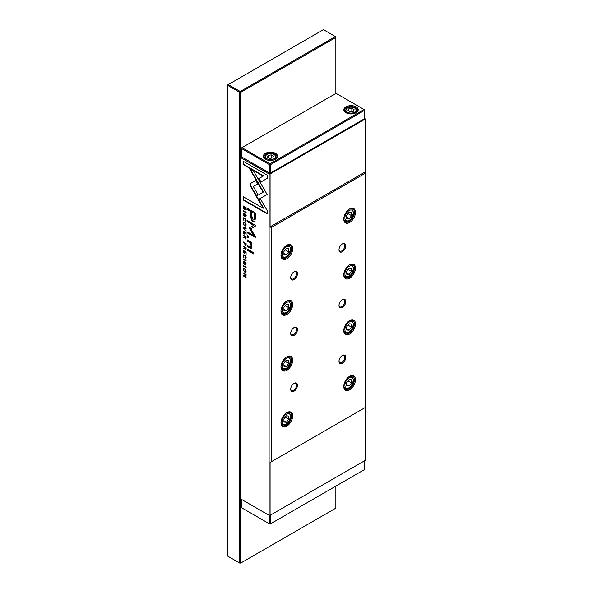 <?xml version="1.0" encoding="UTF-8"?>
<svg xmlns="http://www.w3.org/2000/svg" width="593" height="593" viewBox="0 0 593 593"><rect width="100%" height="100%" fill="white"/><g stroke="black" fill="none" stroke-linecap="round" stroke-linejoin="round"><path stroke-width="0.89" d="M265.397 159.243L265.397 159.243A7.175 4.144 180 0 1 265.397 153.387A7.175 4.144 180 0 1 275.537 153.387A7.175 4.144 180 0 1 275.537 159.243A7.175 4.144 180 0 1 265.397 159.243M275.285 159.376A6.486 3.743 0 0 0 276.953 156.871A6.486 3.743 0 0 0 275.056 154.217A6.486 3.743 0 0 0 267.984 153.409A6.486 3.743 0 0 0 263.974 156.871A6.486 3.743 0 0 0 265.649 159.376M345.964 112.722L345.964 112.722A7.175 4.144 180 0 1 345.964 106.866A7.175 4.144 180 0 1 356.104 106.866A7.175 4.144 180 0 1 356.104 112.722A7.175 4.144 180 0 1 345.964 112.722L345.964 112.722M355.852 112.863A6.486 3.743 0 0 0 357.52 110.357A6.486 3.743 0 0 0 355.622 107.704A6.486 3.743 0 0 0 348.551 106.896A6.486 3.743 0 0 0 344.54 110.357A6.486 3.743 0 0 0 346.216 112.863M348.803 108.845L347.987 110.602L350.218 111.892L353.265 111.417L354.08 109.661L351.849 108.371L348.803 108.845L348.803 111.076M351.849 111.64L351.849 108.371M272.698 157.931L269.652 158.405L267.421 157.115L268.236 155.359L271.283 154.884L273.514 156.174L272.698 157.931M271.283 158.153L271.283 154.884M268.236 157.59L268.236 155.359M364.072 109.52L336.061 93.346L241.966 147.664L269.985 163.838L364.072 109.52L364.554 110.357L270.467 164.676L270.467 173.045L364.554 118.719L364.554 109.794L364.072 109.52M241.484 147.946L241.966 147.664L241.484 148.502L241.484 156.871L269.496 173.045L269.496 164.676L241.484 148.502L241.484 147.946M269.985 163.838L269.496 164.676L270.467 164.676L269.985 163.838M270.467 173.045L269.496 173.045M269.793 515.495L364.554 460.783M241.484 499.38L241.484 507.69L269.985 524.138L364.554 469.537L364.554 461.176M270.467 515.495L270.467 523.864L269.496 523.864L269.496 515.554M335.868 93.457L335.868 37.403L335.386 36.566L335.868 37.403L240.714 92.338L240.232 91.5L335.386 36.566L323.407 29.65L228.253 84.584L240.232 91.5L239.742 92.338L227.764 85.422L228.253 84.584L227.764 84.866L227.764 556.152L239.742 563.068L239.742 92.338L240.714 92.338L240.714 563.068L335.868 508.134L335.868 486.104M239.742 563.068L240.714 563.068L239.742 563.068M245.991 245.561L245.294 245.643L246.095 244.887L246.095 243.575L243.167 241.892L244.457 243.13L245.294 245.643L245.836 245.732M243.456 218.943L244.627 218.595L245.836 220.314L245.332 221.382L246.139 220.537L244.62 218.046L243.464 217.831L243.123 218.75L243.96 220.596L243.456 218.943L243.901 218.343M245.999 221.271L245.332 221.382L245.843 221.434M246.117 220.151L245.332 220.848M243.167 259.349L246.095 261.039L246.095 260.542L243.167 258.852L243.167 259.349L243.53 259.059M250.098 184.616L250.631 186.461L255.791 195.379L257.792 194.222L253.315 186.476L257.747 183.889L255.746 180.42L250.631 183.407L250.098 184.616M255.309 218.18L255.309 212.931L247.459 208.402L247.459 209.692L250.913 211.686L250.913 215.696C250.78 218.728 251.536 220.692 253.181 221.582L254.946 221.278L255.309 218.18M254.523 221.738L254.946 221.278M243.99 261.52L243.123 262.432L244.012 264.367L245.339 262.877L245.821 263.989L245.42 265.049L246.139 264.219L245.317 262.328L244.731 262.395L243.975 263.826L243.464 262.617L244.027 261.543L243.412 261.424M243.464 262.617L244.027 262.076M244.383 263.64L243.975 263.826M246.117 263.818L245.376 264.522M245.124 262.84L245.695 262.669L245.124 262.84M244.65 264.263L244.012 264.367L244.486 264.441M243.167 272.884L245.65 274.789L243.167 275.211L243.167 275.827L246.095 277.517L243.708 275.686L246.095 275.293L246.095 274.574L243.167 272.884M250.32 241.603L247.459 239.95L247.459 241.188L249.794 242.537L251.217 245.769L250.817 247.059L247.459 245.509L247.459 246.718L251.18 248.356L251.78 246.384L250.95 243.152L251.684 243.501L251.684 242.292L250.32 241.603M247.459 235.732L247.459 237.148L248.378 237.674L248.378 236.259L247.459 235.732M258.163 199.678L267.139 194.497L253.767 171.37L249.764 169.064L263.136 192.184L256.191 196.194L258.163 199.678M246.139 225.058L244.627 222.471L243.508 222.286L243.123 223.316L244.627 225.889L245.761 226.089L246.139 225.058M269.111 515.332L269.111 173.994L240.951 157.731L240.951 499.069L269.593 515.606L365.236 460.39L365.236 407.517L270.082 462.451L270.082 515.332L269.111 515.332M246.139 271.194L244.627 268.607L243.508 268.421L243.123 269.452L244.627 272.031L245.761 272.231L246.139 271.194M243.456 256.028L244.627 255.679L245.836 257.399L245.332 258.466L246.139 257.629L244.62 255.138L243.464 254.916L243.123 255.835L243.96 257.688L243.456 256.028L243.901 255.427M245.999 258.355L245.332 258.466L245.843 258.518M246.117 257.236L245.332 257.94M243.99 213.302L243.123 214.221L244.012 216.149L245.339 214.659L245.821 215.77L245.42 216.838L246.139 216.008L245.317 214.117L244.731 214.177L243.975 215.607L243.464 214.407L244.027 213.332L243.412 213.213M243.464 214.407L244.027 213.865M244.383 215.422L243.975 215.607M246.117 215.6L245.376 216.304M245.124 214.629L245.695 214.458L245.124 214.629M244.65 216.045L244.012 216.149L244.486 216.223M243.167 250.335L243.167 252.7L243.523 252.9L243.523 251.032L244.516 251.61L244.516 253.359L244.865 253.559L244.865 251.81L245.754 252.321L246.095 254.345L246.095 252.025L243.167 250.335M247.459 249.171L247.459 250.387L253.522 253.886L253.522 252.67L247.459 249.171M267.184 175.105L243.189 161.252L243.189 164.52L263.203 176.077L258.63 178.715L260.631 182.184L267.184 178.397L267.184 175.105M245.984 238.86L245.332 238.957L246.095 238.156L246.095 236.829L243.167 235.139L244.494 236.407L244.197 237.623L243.167 237.252L243.167 237.793L244.642 237.867L245.836 239.031M244.85 236.829L244.197 237.623M243.167 211.138L246.095 212.828L246.095 212.331L243.167 210.641L243.167 211.138L243.53 210.849M243.167 231.033L243.167 233.397L243.523 233.605L243.523 231.737L244.516 232.308L244.516 234.057L244.865 234.257L244.865 232.508L245.754 233.019L246.095 235.05L246.095 232.723L243.167 231.033M243.167 266.072L246.095 267.762L246.095 267.258L243.167 265.568L243.167 266.072L243.53 265.775M243.167 228.157L246.095 231.248L243.627 228.164L246.095 228.55L246.095 227.986L243.167 227.608L243.167 228.157L243.53 227.653M249.683 228.609L253.634 235.488L247.526 231.967L247.526 232.997L255.242 237.452L255.242 236.422L250.757 228.75L255.242 226.252L255.242 225.207L247.526 220.752L247.526 221.789L253.641 225.318L249.683 227.645L249.683 228.609L250.046 227.438L254.004 225.11L247.889 221.574L247.889 220.967M250.046 227.438L249.468 228.001M245.984 249.712L245.332 249.809L246.095 249.008L246.095 247.681L243.167 245.991L244.494 247.259L244.197 248.474L243.167 248.104L243.167 248.645L244.642 248.719L245.836 249.883M244.85 247.681L244.197 248.474M246.095 208.677L246.095 207.624L243.167 205.934L243.515 208.699L244.59 209.789L245.843 209.855L246.095 208.677M267.184 210.567L260.631 199.218L258.63 200.375L263.181 208.247L243.189 196.706L243.189 199.974L267.184 213.828L267.184 210.567M290.711 388.904A4.099 2.365 120 0 0 291.556 390.513A4.099 2.365 120 0 0 293.602 390.313A4.099 2.365 120 0 0 296.5 385.294A4.099 2.365 120 0 0 295.648 383.419A4.099 2.365 120 0 0 293.831 383.493M294.084 383.337L294.084 383.337A4.781 2.757 -60 0 1 297.464 385.294A4.781 2.757 -60 0 1 294.084 391.15A4.781 2.757 -60 0 1 290.703 389.193A4.781 2.757 -60 0 1 294.084 383.337L294.084 383.337M290.711 333.125A4.099 2.365 120 0 0 291.556 334.741A4.099 2.365 120 0 0 293.602 334.541A4.099 2.365 120 0 0 296.5 329.515A4.099 2.365 120 0 0 295.648 327.64A4.099 2.365 120 0 0 293.831 327.721M294.084 327.566L294.084 327.566A4.781 2.757 -60 0 1 297.464 329.515A4.781 2.757 -60 0 1 294.084 335.371A4.781 2.757 -60 0 1 290.703 333.422A4.781 2.757 -60 0 1 294.084 327.566L294.084 327.566M339.018 361.011A4.099 2.365 120 0 0 339.856 362.627A4.099 2.365 120 0 0 341.902 362.427A4.099 2.365 120 0 0 344.8 357.409A4.099 2.365 120 0 0 343.955 355.526A4.099 2.365 120 0 0 342.139 355.607M342.383 355.452L342.383 355.452A4.781 2.757 -60 0 1 345.771 357.409A4.781 2.757 -60 0 1 342.383 363.264A4.781 2.757 -60 0 1 339.003 361.307A4.781 2.757 -60 0 1 342.383 355.452L342.383 355.452M339.018 305.239A4.099 2.365 120 0 0 339.856 306.855A4.099 2.365 120 0 0 341.902 306.648A4.099 2.365 120 0 0 344.8 301.629A4.099 2.365 120 0 0 343.955 299.754A4.099 2.365 120 0 0 342.139 299.836M342.383 299.68L342.383 299.68A4.781 2.757 -60 0 1 345.771 301.629A4.781 2.757 -60 0 1 342.383 307.485A4.781 2.757 -60 0 1 339.003 305.536A4.781 2.757 -60 0 1 342.383 299.68L342.383 299.68M281 422.372A7.516 4.336 120 0 0 282.55 425.515A7.516 4.336 120 0 0 286.308 425.144A7.516 4.336 120 0 0 291.623 415.938A7.516 4.336 120 0 0 290.066 412.498A7.516 4.336 120 0 0 286.567 412.728M286.842 412.565L286.842 412.565A8.265 4.774 -60 0 1 292.683 415.938A8.265 4.774 -60 0 1 286.842 426.063A8.265 4.774 -60 0 1 280.993 422.69A8.265 4.774 -60 0 1 286.842 412.565L286.842 412.565M281 366.593A7.516 4.336 120 0 0 282.55 369.743A7.516 4.336 120 0 0 286.308 369.365A7.516 4.336 120 0 0 291.623 360.166A7.516 4.336 120 0 0 290.066 356.727A7.516 4.336 120 0 0 286.567 356.956M286.842 356.793L286.842 356.793A8.265 4.774 -60 0 1 292.683 360.166A8.265 4.774 -60 0 1 286.842 370.291A8.265 4.774 -60 0 1 280.993 366.911A8.265 4.774 -60 0 1 286.842 356.793L286.842 356.793M281 310.821A7.516 4.336 120 0 0 282.55 313.964A7.516 4.336 120 0 0 286.308 313.593A7.516 4.336 120 0 0 291.623 304.394A7.516 4.336 120 0 0 290.066 300.955A7.516 4.336 120 0 0 286.567 301.185M286.842 301.014L286.842 301.014A8.265 4.774 -60 0 1 292.683 304.394A8.265 4.774 -60 0 1 286.842 314.512A8.265 4.774 -60 0 1 280.993 311.14A8.265 4.774 -60 0 1 286.842 301.014L286.842 301.014M343.792 386.117A7.516 4.336 120 0 0 345.341 389.26A7.516 4.336 120 0 0 349.099 388.889A7.516 4.336 120 0 0 354.414 379.69A7.516 4.336 120 0 0 352.857 376.244A7.516 4.336 120 0 0 349.359 376.473M349.633 376.31L349.633 376.31A8.265 4.774 -60 0 1 355.474 379.69A8.265 4.774 -60 0 1 349.633 389.809A8.265 4.774 -60 0 1 343.784 386.436A8.265 4.774 -60 0 1 349.633 376.31L349.633 376.31M343.792 330.345A7.516 4.336 120 0 0 345.341 333.488A7.516 4.336 120 0 0 349.099 333.118A7.516 4.336 120 0 0 354.414 323.911A7.516 4.336 120 0 0 352.857 320.472A7.516 4.336 120 0 0 349.359 320.702M349.633 320.539L349.633 320.539A8.265 4.774 -60 0 1 355.474 323.911A8.265 4.774 -60 0 1 349.633 334.037A8.265 4.774 -60 0 1 343.784 330.664A8.265 4.774 -60 0 1 349.633 320.539L349.633 320.539M343.792 274.566A7.516 4.336 120 0 0 345.341 277.717A7.516 4.336 120 0 0 349.099 277.339A7.516 4.336 120 0 0 354.414 268.14A7.516 4.336 120 0 0 352.857 264.7A7.516 4.336 120 0 0 349.359 264.93M349.633 264.767L349.633 264.767A8.265 4.774 -60 0 1 355.474 268.14A8.265 4.774 -60 0 1 349.633 278.265A8.265 4.774 -60 0 1 343.784 274.885A8.265 4.774 -60 0 1 349.633 264.767L349.633 264.767M290.711 277.354A4.099 2.365 120 0 0 291.556 278.969A4.099 2.365 120 0 0 293.602 278.762A4.099 2.365 120 0 0 296.5 273.744A4.099 2.365 120 0 0 295.648 271.868A4.099 2.365 120 0 0 293.831 271.95M294.084 271.794L294.084 271.794A4.781 2.757 -60 0 1 297.464 273.744A4.781 2.757 -60 0 1 294.084 279.599A4.781 2.757 -60 0 1 290.703 277.65A4.781 2.757 -60 0 1 294.084 271.794L294.084 271.794M339.018 249.468A4.099 2.365 120 0 0 339.856 251.076A4.099 2.365 120 0 0 341.902 250.876A4.099 2.365 120 0 0 344.8 245.858A4.099 2.365 120 0 0 343.955 243.982A4.099 2.365 120 0 0 342.139 244.064M342.383 243.908L342.383 243.908A4.781 2.757 -60 0 1 345.771 245.858A4.781 2.757 -60 0 1 342.383 251.714A4.781 2.757 -60 0 1 339.003 249.764A4.781 2.757 -60 0 1 342.383 243.908L342.383 243.908M281 255.049A7.516 4.336 120 0 0 282.55 258.192A7.516 4.336 120 0 0 286.308 257.822A7.516 4.336 120 0 0 291.623 248.615A7.516 4.336 120 0 0 290.066 245.176A7.516 4.336 120 0 0 286.567 245.406M286.842 245.243L286.842 245.243A8.265 4.774 -60 0 1 292.683 248.615A8.265 4.774 -60 0 1 286.842 258.741A8.265 4.774 -60 0 1 280.993 255.368A8.265 4.774 -60 0 1 286.842 245.243L286.842 245.243M343.792 218.795A7.516 4.336 120 0 0 345.341 221.938A7.516 4.336 120 0 0 349.099 221.567A7.516 4.336 120 0 0 354.414 212.368A7.516 4.336 120 0 0 352.857 208.929A7.516 4.336 120 0 0 349.359 209.159M349.633 208.988L349.633 208.988A8.265 4.774 -60 0 1 355.474 212.368A8.265 4.774 -60 0 1 349.633 222.486A8.265 4.774 -60 0 1 343.784 219.114A8.265 4.774 -60 0 1 349.633 208.988L349.633 208.988M241.484 156.871L269.793 173.045M270.082 462.451L365.236 407.517L365.236 173.267L271.238 227.534L271.238 461.784M283.943 422.038L283.943 418.821L286.36 415.812L288.769 416.034L288.769 419.251L286.36 422.253L283.943 422.038M283.943 366.266L283.943 363.042L286.36 360.04L288.769 360.255L288.769 363.479L286.36 366.481L283.943 366.266M283.943 310.495L283.943 307.27L286.36 304.268L288.769 304.483L288.769 307.7L286.36 310.71L283.943 310.495M283.943 254.716L283.943 251.499L286.36 248.489L288.769 248.712L288.769 251.929L286.36 254.931L283.943 254.716M365.236 173.267L365.236 171.926L270.082 226.867L271.238 227.534M365.236 171.926L365.236 119.052L270.082 173.994L270.082 226.867M351.56 212.457L349.151 212.242L346.735 215.244L346.735 218.461L349.151 218.684L351.56 215.674L351.56 212.457M348.024 213.636L351.56 215.674M346.735 217.283L349.151 218.684M285.233 249.89L288.769 251.929M283.943 253.537L286.36 254.931M365.236 119.052L364.747 118.222L365.236 119.052M270.082 173.994L269.593 173.156L269.111 173.994L270.082 173.994M241.44 156.9L240.951 157.731L241.44 156.9M351.56 268.229L349.151 268.014L346.735 271.016L346.735 274.24L349.151 274.455L351.56 271.453L351.56 268.229M351.56 324L349.151 323.785L346.735 326.795L346.735 330.012L349.151 330.227L351.56 327.225L351.56 324M351.56 379.779L349.151 379.564L346.735 382.567L346.735 385.784L349.151 386.006L351.56 382.996L351.56 379.779M348.024 269.407L351.56 271.453M346.735 273.062L349.151 274.455M348.024 325.179L351.56 327.225M346.735 328.833L349.151 330.227M348.024 380.958L351.56 382.996M346.735 384.605L349.151 386.006M285.233 305.662L288.769 307.7M283.943 309.316L286.36 310.71M285.233 361.433L288.769 363.479M283.943 365.088L286.36 366.481M285.233 417.213L288.769 419.251M283.943 420.86L286.36 422.253M245.917 272.091L244.22 271.201M243.486 269.355L243.708 268.355M246.139 271.149L245.71 271.52M243.931 268.918L245.361 269.185M243.456 269.645C244.242 271.646 245.035 272.098 245.821 271.008C245.042 269.007 244.249 268.555 243.456 269.645L244.079 268.77M245.925 271.468L246.125 270.831M243.486 255.768L243.671 254.849M245.376 255.731L243.819 255.82M245.695 257.725L246.199 257.192L245.695 257.725M244.39 213.658L243.827 214.199L244.39 213.658M243.486 214.125L244.353 213.095M244.375 215.941L243.99 215.615M245.702 214.451L245.213 215.192M245.739 216.097L246.184 215.563L245.739 216.097M244.338 215.4L245.087 213.969M246.095 252.107L243.523 251.032L243.53 250.542M253.522 253.463L247.822 250.179L247.822 249.379M260.994 181.969L258.993 178.508L263.566 175.869L243.553 164.313L243.553 161.466M245.917 225.948L244.22 225.066M243.486 223.213L243.708 222.212M246.139 225.014L245.71 225.384M243.931 222.783L245.361 223.05M243.456 223.502C244.242 225.51 245.035 225.963 245.821 224.866C245.042 222.872 244.249 222.412 243.456 223.502L244.079 222.627M245.925 225.325L246.125 224.695M258.526 199.463L256.554 195.986L256.191 196.194M256.554 195.986L263.5 191.976L250.491 169.479M248.378 237.259L247.822 236.933L247.822 235.94M250.965 243.145L247.822 240.98L247.822 240.158M250.98 246.918L251.573 245.561L251.202 243.619M251.35 248.222L247.822 246.51L247.822 245.717M251.684 243.123L250.95 243.152M245.65 274.789L246.013 274.574L243.53 273.099M246.095 277.101L243.53 275.619L243.53 275.152M246.095 275.145L243.708 275.686M244.39 261.869L243.827 262.41L244.39 261.869M243.486 262.343L244.353 261.313M244.375 264.152L243.99 263.833M245.702 262.662L245.213 263.411M245.739 264.315L246.184 263.781L245.739 264.315M244.338 263.611L245.087 262.188M244.857 236.607L243.53 235.354M244.553 237.415L244.857 236.822L244.553 237.415M244.568 237.941L243.53 237.37M245.695 238.749L245.324 238.416M244.85 236.614L246.088 236.911L245.658 238.186L246.088 237.645L245.724 237.852L245.724 237.118L244.85 236.614L245.294 238.401L245.724 237.852L245.294 238.401M246.095 212.413L243.53 210.93M243.53 231.73L243.53 231.24M246.095 232.804L243.523 231.737M246.095 267.339L243.53 265.857M246.095 228.283L243.627 228.164M253.634 235.488L253.989 235.28L250.046 228.401M255.242 237.03L247.889 232.79L247.889 232.174M255.242 226.244L250.757 228.75M254.694 221.612L253.545 221.374C251.899 220.485 251.143 218.52 251.276 215.481L251.276 211.479L247.822 209.485L247.822 208.61M254.753 213.487L251.817 212.212L254.753 213.487L254.753 217.327L254.115 219.884M251.817 212.212L251.817 216.052L253.107 219.87L253.96 220.04L254.39 213.695M256.154 195.171L250.995 186.254L250.461 184.408L250.995 183.2L255.746 180.428M246.095 260.623L243.53 259.141M243.486 218.684L243.671 217.757M245.376 218.647L243.819 218.735M245.695 220.64L246.199 220.107L245.695 220.64M244.857 247.459L243.53 246.199M244.553 248.267L244.857 247.674L244.553 248.267M244.568 248.793L243.53 248.222M245.695 249.601L245.324 249.268M244.85 247.459L246.088 247.763L245.658 249.038L246.088 248.497L245.724 248.704L245.724 247.97L244.85 247.459L245.294 249.245L245.724 248.704L245.294 249.245M246.095 243.664L244.82 243.338L243.53 242.1M245.658 245.435L245.235 245.079M246.125 244.398L245.65 244.902L246.125 244.398M244.82 244.064L245.287 245.109L245.761 243.886L244.82 243.338L244.82 244.064M245.287 245.109L246.095 244.412M246.095 207.706L243.523 206.638L243.53 206.142M246.206 209.648L244.953 209.574L243.879 208.491M246.095 208.84L245.643 209.27M243.523 207.439L244.59 209.262L245.487 209.425L245.776 207.943L243.523 206.638L243.523 207.439M263.181 208.247L263.544 208.039L258.993 200.16L260.631 199.218M267.184 213.406L243.553 199.767L243.553 196.92M276.271 158.546L276.271 157.204A5.804 3.35 180 0 1 273.477 160.073M267.45 160.073A5.804 3.35 180 0 1 266.361 159.576A5.804 3.35 180 0 1 264.656 157.204L264.656 158.546M356.838 112.025L356.838 110.691A5.804 3.35 180 0 1 354.043 113.552M348.017 113.552A5.804 3.35 180 0 1 346.927 113.063A5.804 3.35 180 0 1 345.23 110.691L345.23 112.025M266.843 158.739A5.122 2.958 0 0 0 274.085 158.739A5.122 2.958 0 0 0 274.085 154.558A5.122 2.958 0 0 0 266.843 154.558A5.122 2.958 0 0 0 266.843 158.739M347.409 112.225A5.122 2.958 0 0 0 354.658 112.225A5.122 2.958 0 0 0 354.658 108.037A5.122 2.958 0 0 0 347.409 108.037A5.122 2.958 0 0 0 347.409 112.225M286.515 412.758A6.834 3.943 -60 0 1 289.191 412.787L290.844 416.249L288.376 422.438C286.33 423.913 286.419 425.641 282.364 424.618A6.834 3.943 -60 0 1 281 422.312M290.607 416.582A6.012 3.469 120 0 0 286.36 414.129A6.012 3.469 120 0 0 282.105 421.49A6.012 3.469 120 0 0 286.36 423.943A6.012 3.469 120 0 0 290.607 416.582M286.515 356.986A6.834 3.943 -60 0 1 289.191 357.008L290.844 360.47L288.376 366.659C286.33 368.134 286.419 369.869 282.364 368.839A6.834 3.943 -60 0 1 281 366.541M290.607 360.803A6.012 3.469 120 0 0 286.36 358.35A6.012 3.469 120 0 0 282.105 365.718A6.012 3.469 120 0 0 286.36 368.171A6.012 3.469 120 0 0 290.607 360.803M286.515 301.214A6.834 3.943 -60 0 1 289.191 301.237L290.844 304.698L288.376 310.888C286.33 312.363 286.419 314.09 282.364 313.067A6.834 3.943 -60 0 1 281 310.762M290.607 305.032A6.012 3.469 120 0 0 286.36 302.578A6.012 3.469 120 0 0 282.105 309.939A6.012 3.469 120 0 0 286.36 312.392A6.012 3.469 120 0 0 290.607 305.032M349.307 376.511A6.834 3.943 -60 0 1 351.983 376.533L353.636 379.994L351.167 386.184C349.121 387.659 349.21 389.386 345.156 388.363A6.834 3.943 -60 0 1 343.799 386.058M353.398 380.328A6.012 3.469 120 0 0 349.151 377.874A6.012 3.469 120 0 0 344.896 385.235A6.012 3.469 120 0 0 349.151 387.689A6.012 3.469 120 0 0 353.398 380.328M349.307 320.731A6.834 3.943 -60 0 1 351.983 320.761L353.636 324.223L351.167 330.412C349.121 331.887 349.21 333.614 345.156 332.591A6.834 3.943 -60 0 1 343.799 330.286M353.398 324.556A6.012 3.469 120 0 0 349.151 322.103A6.012 3.469 120 0 0 344.896 329.463A6.012 3.469 120 0 0 349.151 331.917A6.012 3.469 120 0 0 353.398 324.556M349.307 264.96A6.834 3.943 -60 0 1 351.983 264.982L353.636 268.444L351.167 274.633C349.121 276.108 349.21 277.843 345.156 276.812A6.834 3.943 -60 0 1 343.799 274.515M353.398 268.777A6.012 3.469 120 0 0 349.151 266.324A6.012 3.469 120 0 0 344.896 273.692A6.012 3.469 120 0 0 349.151 276.145A6.012 3.469 120 0 0 353.398 268.777M286.515 245.443A6.834 3.943 -60 0 1 289.191 245.465L290.844 248.927L288.376 255.116C286.33 256.591 286.419 258.318 282.364 257.295A6.834 3.943 -60 0 1 281 254.99M290.607 249.26A6.012 3.469 120 0 0 286.36 246.807A6.012 3.469 120 0 0 282.105 254.167A6.012 3.469 120 0 0 286.36 256.621A6.012 3.469 120 0 0 290.607 249.26M349.307 209.188A6.834 3.943 -60 0 1 351.983 209.21L353.636 212.672L351.167 218.861C349.121 220.337 349.21 222.064 345.156 221.041A6.834 3.943 -60 0 1 343.799 218.735M353.398 213.006A6.012 3.469 120 0 0 349.151 210.552A6.012 3.469 120 0 0 344.896 217.913A6.012 3.469 120 0 0 349.151 220.366A6.012 3.469 120 0 0 353.398 213.006M276.271 157.204L274.433 154.521C270.141 152.483 266.88 153.379 264.656 157.204M356.838 110.691L354.999 108.008C350.708 105.969 347.446 106.859 345.23 110.691M289.191 412.787L288.161 412.187M289.191 357.008L288.161 356.415M289.191 301.237L288.161 300.636M351.983 376.533L350.952 375.932M351.983 320.761L350.952 320.161M351.983 264.982L350.952 264.389M289.191 245.465L288.161 244.865M351.983 209.21L350.952 208.61M345.156 221.041L344.118 220.448M282.364 257.295L281.327 256.695M345.156 276.812L344.118 276.219M345.156 332.591L344.118 331.991M345.156 388.363L344.118 387.77M282.364 313.067L281.327 312.474M282.364 368.839L281.327 368.246M282.364 424.618L281.327 424.017"/></g></svg>
